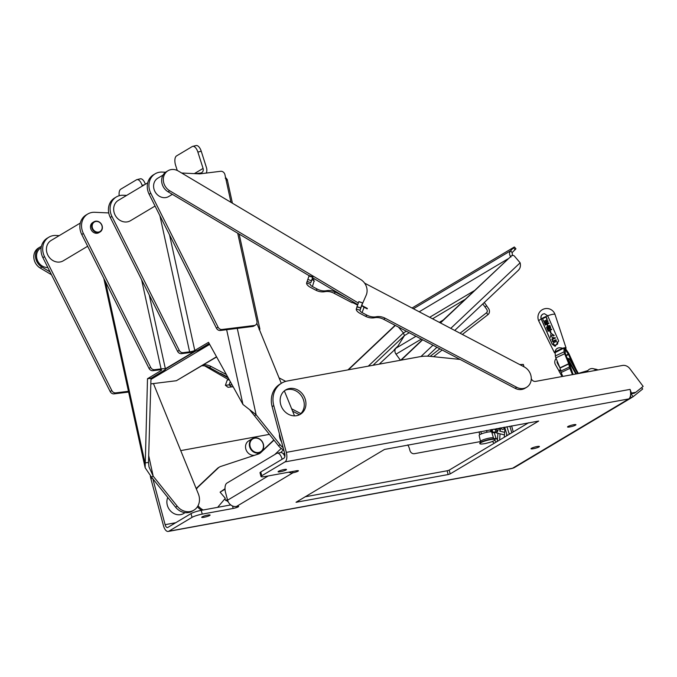 <?xml version="1.0" encoding="UTF-8"?>
<svg xmlns="http://www.w3.org/2000/svg" width="677" height="677" viewBox="0 0 677 677"><rect width="100%" height="100%" fill="white"/><g stroke="black" fill="none" stroke-linecap="round" stroke-linejoin="round"><path stroke-width="1.02" d="M379.213 364.158L395.292 349.171A4.739 4.13 59.2 0 0 395.943 354.054L400.462 360.257M395.173 349.07L397.881 346.167L395.3 348.613L415.983 336.274M486.611 305.809L488.43 308.314A4.739 4.13 59.2 0 1 487.939 314.67L486.543 312.757A2.369 2.065 59.2 0 0 487.127 310.193M482.794 303.914L486.645 309.211A2.767 2.412 -120.8 0 1 486.357 312.918L460.064 333.236M439.889 348.824L430.149 356.347M400.691 360.223L422.44 339.668M440.245 322.836L511.482 255.847A2.369 2.065 -120.8 0 1 514.52 256.219L520.131 262.803C520.867 266.002 520.215 268.549 518.176 270.436M511.795 255.61L510.796 256.202A2.369 2.065 59.2 0 0 510.483 256.439M511.482 255.847L440.482 322.963M422.668 339.786L401.148 360.139M217.63 507.344L225.331 498.314L220.093 492.171L225.035 489.226M283.629 454.267L284.721 453.624M224.586 499.194L228.234 501.852M220.093 492.171L225.018 488.709M283.35 453.912L284.602 453.167M201.653 510.263A14.217 12.398 -120.8 0 1 197.422 506.785M196.212 488.625A14.217 12.398 -120.8 0 1 197.295 487.44L217.427 468.408A7.896 6.888 -120.8 0 1 218.485 467.612L219.483 467.02A7.896 6.888 59.2 0 0 218.426 467.815L217.427 468.408M259.198 453.717A7.896 6.888 59.2 0 0 259.773 453.243L260.763 452.642A7.896 6.888 -120.8 0 1 259.714 453.446A7.896 6.888 -120.8 0 1 258.512 453.996L220.685 466.47A7.896 6.888 59.2 0 0 219.483 467.02M395.106 325.324L347.961 369.879M273.838 439.94L259.773 453.243M395.343 325.442L348.418 369.794M273.999 440.143L260.763 452.642M196.423 489.149A14.217 12.398 59.2 0 1 198.293 486.848L218.426 467.815M198.039 505.727A14.217 12.398 59.2 0 0 203.235 509.976M484.292 302.501L486.67 305.767L485.045 307.019M394.691 349.357A4.739 4.13 -120.8 0 1 395.3 348.613M409.213 332.729L404.44 335.572L397.881 346.175L404.423 335.597L403.433 332.94L398.431 327.067M487.939 314.67L462.349 334.438M442.174 350.026L433.542 356.694M404.397 335.64L372.985 365.292M412.031 308.027L514.122 247.122L510.585 250.812C509.053 252.69 509.172 254.772 510.957 257.057M512.472 255.635L512.117 252.606L515.95 248.814L514.418 247.02M512.117 252.606L510.585 250.812L413.435 308.763M480.518 441.463L479.147 435.379A6.491 1.092 -14.7 0 1 485.155 432.688A6.491 1.092 -14.7 0 1 491.714 432.087L493.508 438.053A6.711 1.126 -14.7 0 1 493.508 438.061A6.711 1.126 -14.7 0 0 486.729 438.679A6.711 1.126 -14.7 0 0 480.518 441.463A6.711 1.126 -14.7 0 0 480.518 441.472L480.738 442.301M491.984 441.616A7.896 1.329 -14.7 0 1 489.835 442.36L485.832 443.41A7.896 1.329 -14.7 0 1 479.866 443.655A7.896 1.329 -14.7 0 1 487.169 440.363A7.896 1.329 -14.7 0 1 495.149 439.644A7.896 1.329 -14.7 0 1 491.984 441.616M479.866 443.655L479.773 443.274A7.896 1.329 -14.7 0 1 487.076 439.991A7.896 1.329 -14.7 0 1 495.048 439.263L495.149 439.644M481.44 433.889L480.814 431.511M479.104 431.824L479.68 434.752M487.025 432.248L486.551 430.462M490.935 431.799L490.402 429.76M153.434 383.563L198.327 493.821A14.217 12.398 -120.8 0 1 193.867 510.187A14.217 12.398 -120.8 0 1 177.213 506.159L153.18 476.151L148.999 466.91L148.491 462.467L150.988 378.308L164.714 370.014A7.896 1.388 167.7 0 0 165.459 369.193A7.896 1.388 167.7 0 0 161.067 368.897L154.618 369.701A3.952 3.444 -120.8 0 1 150.675 367.374L83.398 233.48A15.799 13.777 -120.8 0 1 87.765 214.008A15.799 13.777 -120.8 0 1 94.746 212.29L108.743 212.933M93.985 221.785L92.817 222.479A5.924 5.162 59.2 0 0 91.42 230.214A5.924 5.162 59.2 0 0 98.884 232.66L100.052 231.966A5.924 5.162 59.2 0 0 101.677 224.646A5.924 5.162 59.2 0 0 94.729 221.43A5.924 5.162 59.2 0 0 93.985 221.785A5.924 5.162 59.2 0 0 92.58 229.52A5.924 5.162 59.2 0 0 100.052 231.966M87.765 214.008L86.097 214.998A15.799 13.777 59.2 0 0 81.739 234.47L149.016 368.364A3.952 3.444 59.2 0 0 152.96 370.691L159.408 369.887A3.952 0.694 -12.3 0 1 161.608 370.04A3.952 0.694 -12.3 0 1 161.236 370.446L147.501 378.739L145.149 467.748L151.521 477.141L175.555 507.149A14.217 12.398 59.2 0 0 192.209 511.177L193.867 510.187M144.506 184.753L142.085 185.346A7.896 3.732 -103.7 0 0 136.889 179.65A7.896 3.732 -103.7 0 0 136.39 179.862L120.785 189.171A7.896 3.732 -103.7 0 0 119.194 195.729M142.085 185.346L142.314 186.065M136.889 179.65L140.266 178.83A7.896 3.732 76.3 0 1 145.369 184.237M151.521 477.141L153.18 476.151L148.695 455.596M148.491 462.467L145.005 462.899L105.46 281.674M165.366 368.77L194.206 351.566M128.461 391.298L115.767 392.872A3.952 3.444 -120.8 0 1 111.823 390.553L44.547 256.651A15.799 13.777 -120.8 0 1 48.913 237.178A15.799 13.777 -120.8 0 1 55.92 235.469L59.221 235.63M209.185 343.493L198.251 350.009A7.896 1.388 -12.3 0 1 187.961 352.852L181.512 353.656A3.952 3.444 -120.8 0 1 177.569 351.329L110.292 217.435A15.799 13.777 -120.8 0 1 114.658 197.963L116.317 196.973A15.799 13.777 59.2 0 0 111.95 216.445L179.227 350.339A3.952 3.444 59.2 0 0 183.171 352.666L189.619 351.862A3.952 0.694 167.7 0 0 194.773 350.441L208.533 342.334L242.958 404.465L256.118 414.747L280.143 444.755A14.217 12.398 59.2 0 0 283.113 447.607M126.641 195.416L123.299 195.255A15.799 13.777 59.2 0 0 116.317 196.973M147.704 182.841L118.34 200.358A11.848 10.333 59.2 0 0 115.124 215.083A11.848 10.333 59.2 0 0 129.146 221.362A11.848 10.333 59.2 0 0 130.475 220.71L155.058 206.045M155.168 173.794L153.51 174.784A15.799 13.777 59.2 0 0 149.143 194.265L216.42 328.159A3.952 3.444 59.2 0 0 220.363 330.478L252.606 326.483A3.952 3.444 59.2 0 0 253.799 326.077L255.457 325.087A3.952 3.444 -120.8 0 1 254.264 325.493L222.022 329.487A3.952 3.444 -120.8 0 1 218.079 327.169L150.802 193.275A15.799 13.777 -120.8 0 1 155.168 173.794A15.799 13.777 -120.8 0 1 162.175 172.085L165.56 172.246M294.52 415.856L284.348 390.883M281.285 383.351L256.845 323.318M206.282 173.058A7.896 6.888 59.2 0 0 206.451 167.583L201.247 151.242A7.896 3.732 -103.7 0 0 196.051 145.555L192.674 146.376A7.896 3.732 76.3 0 1 197.87 152.071L203.075 168.412A3.952 3.444 -120.8 0 1 201.721 172.627A3.952 3.444 -120.8 0 1 200.527 173.033L195.391 173.676M177.256 170.469L175.622 165.34A7.896 3.732 76.3 0 1 176.562 155.896L192.175 146.587A7.896 3.732 76.3 0 1 192.674 146.376M237.272 328.387L256.118 414.747L254.459 415.737L250.075 410.27M283.748 449.985A14.217 12.398 -120.8 0 1 278.484 445.745L254.459 415.737M216.538 356.771L176.392 380.719L216.64 356.957M225.534 177.459L226.583 178.652M259.697 330.317L259.63 329.403M259.13 329.665L259.511 329.022M176.392 380.719L150.827 383.884M150.954 379.416L209.675 344.39M165.433 369.058L195.331 351.228M225.229 178.22L226.126 178.457L227.015 180.133M50.056 271.909L41.881 267.043A11.848 10.333 -120.8 0 1 35.509 256.862A11.848 10.333 -120.8 0 1 40.146 247.003L38.487 247.994A11.848 10.333 59.2 0 0 33.85 257.852A11.848 10.333 59.2 0 0 40.222 268.033L51.469 274.727M204.767 365.918L229.52 380.212M228.251 377.91L209.396 367.476A15.799 13.777 59.2 0 0 201.848 365.775M40.146 247.003A11.848 10.333 -120.8 0 1 41.415 246.377M41.153 247.782L40.747 248.027A10.663 9.3 59.2 0 0 37.243 259.875A10.663 9.3 59.2 0 0 47.839 267.491M227.777 377.064L220.516 373.306M228.2 379.856L227.184 380.212L225.39 385.289L229.071 384.875A7.896 3.165 20.3 0 1 232.194 385.027M284.949 390.417A14.217 12.398 59.2 0 1 302.027 396.739A14.217 12.398 59.2 0 1 299.471 414.764L292.599 411.151M279.051 377.859L285.728 381.363M226.372 374.525L211.055 366.477A15.799 13.777 59.2 0 0 203.506 364.785M300.816 413.605L291.635 408.781M225.475 385.306L228.056 387.303L231.652 386.872A3.952 1.582 20.3 0 1 233.26 386.948M152.816 478.749L165.12 524.675A3.952 1.836 -100.4 0 0 167.49 527.561A3.952 1.836 -100.4 0 0 167.786 527.451L191.032 513.589L192.04 517.355L168.801 531.225A7.896 3.681 79.6 0 1 168.201 531.445A7.896 3.681 79.6 0 1 163.462 525.665L150.929 478.91L152.291 478.097M150.353 476.092A22.113 19.286 59.2 0 0 150.929 478.91M496.588 428.626L500.218 429.54A5.721 0.956 -14.7 0 1 500.531 429.743A5.721 0.956 -14.7 0 1 500.447 429.988L499.702 430.894A3.207 0.542 165.3 0 0 499.651 431.029A3.207 0.542 165.3 0 0 499.829 431.147L504.644 432.358L504.898 428.769M491.934 432.84L494.345 432.595A3.207 0.542 -14.7 0 1 495.251 432.603L500.066 433.813L499.634 440.033M504.467 434.922L500.066 433.813M495.327 429.607L495.919 431.867A5.721 0.956 165.3 0 1 497.544 431.875A5.721 0.956 -14.7 0 1 497.231 431.672A5.721 0.956 -14.7 0 1 497.316 431.418L498.06 430.521A3.207 0.542 165.3 0 0 498.111 430.377A3.207 0.542 165.3 0 0 497.933 430.267L493.592 429.176M495.919 431.867L492.839 432.18A3.207 0.542 -14.7 0 1 491.925 432.171L491.722 432.121M497.917 433.272L497.35 441.396M504.306 437.249L504.644 432.358M511.626 425.867A5.619 1.616 -107.6 0 1 511.651 425.977L513.242 431.918M506.582 435.886L506.718 433.898M520.249 364.835A3.157 0.465 -14 0 1 523.355 364.463A3.157 0.465 -14 0 1 523.406 364.522L523.973 366.79M523.355 364.463L519.708 364.548M577.109 373.78L587.898 370.564M595.785 369.676L595.862 369.693A6.321 5.975 101.5 0 1 597.139 370.107M597.461 370.057A5.619 5.314 -78.5 0 0 594.592 369.033M587.035 371.961L587.272 371.512A5.619 5.314 101.5 0 1 593.035 368.643L593.814 368.804A5.619 5.314 101.5 0 1 596.437 370.243M597.893 369.972A5.619 5.314 -78.5 0 0 596.183 369.287L595.405 369.126M593.035 368.643A5.619 5.314 101.5 0 1 595.895 370.336M237.703 233.21L256.921 321.27A3.952 3.444 -120.8 0 1 255.457 325.087M181.673 173.016L199.41 173.862A3.952 3.444 59.2 0 0 199.969 173.845L220.609 171.289A3.952 3.444 -120.8 0 1 224.925 174.658L230.967 202.338M163.064 175.064L157.8 178.203A10.663 9.3 59.2 0 0 154.906 191.456A10.663 9.3 59.2 0 0 167.524 197.1A10.663 9.3 59.2 0 0 168.717 196.516L172.364 194.341M358.302 302.974L169.715 190.787A11.848 10.333 -120.8 0 1 163.352 180.607A11.848 10.333 -120.8 0 1 167.981 170.748A11.848 10.333 -120.8 0 1 178.381 171.061L360.68 279.499A11.848 10.333 -120.8 0 1 366.181 295.214L362.161 304.371M167.981 170.748L166.322 171.738A11.848 10.333 59.2 0 0 161.685 181.597A11.848 10.333 59.2 0 0 168.057 191.777L309.11 275.683M312.647 277.79L357.701 304.591M313.459 280.498L314.136 278.679M314.128 280.938L312.419 286.54L317.454 289.181A15.799 13.777 -120.8 0 0 326.509 290.695A15.799 13.777 59.2 0 1 335.572 292.202L346.692 298.041M362.542 302.898L358.776 301.714L362.559 302.873L362 304.938A3.952 1.582 -159.7 0 0 364.065 307.248L362.077 312.605L367.112 315.245A15.799 13.777 59.2 0 0 376.167 316.76A15.799 13.777 -120.8 0 1 385.23 318.275L516.746 387.312A11.848 10.333 -120.8 0 0 526.588 387.312A11.848 10.333 -120.8 0 0 531.191 377.131A11.848 10.333 -120.8 0 0 524.294 366.959L364.598 283.121M526.588 387.312L524.929 388.302A11.848 10.333 -120.8 0 1 515.087 388.302L383.563 319.265L385.23 318.275M358.776 301.714L356.297 308.983A7.896 3.165 -159.7 0 0 360.418 313.595L365.453 316.235A15.799 13.777 59.2 0 0 374.508 317.75A15.799 13.777 -120.8 0 1 383.563 319.265M357.515 305.099L352.751 302.602L353.546 302.12M353.377 302.018L352.362 302.763M352.133 302.763L333.913 293.192A15.799 13.777 59.2 0 0 324.85 291.685A15.799 13.777 -120.8 0 1 315.795 290.171L310.76 287.53A7.896 3.165 -159.7 0 1 306.639 282.918L310.362 284.23A3.952 1.582 -159.7 0 0 312.419 286.54M312.52 279.533L313.07 278.044M362.161 305.674L367.357 308.407L367.188 308.881L364.065 307.248M362.491 303.025L360.68 307.917L356.965 306.596M356.847 306.943L360.68 307.917M360.57 308.263L360.02 310.294A3.952 1.582 -159.7 0 0 362.077 312.605M309.144 275.649L306.639 282.918M308.983 276.021L312.698 277.333L312.884 276.901L312.376 278.806A3.952 1.582 -159.7 0 0 314.433 281.107M312.698 277.333L311.445 280.727L307.722 279.415M307.053 281.387L310.777 282.698L311.445 280.727M310.777 282.698L312.376 278.806M292.591 471.488L292.946 472.791A3.952 0.601 -15 0 0 298.422 470.786A3.952 0.601 -15 0 0 296.264 470.811L265.325 476.481A7.896 1.193 -15 0 1 261.017 476.549A7.896 1.193 -15 0 1 261.771 475.762L260.763 471.987L284.002 458.126A3.952 1.836 -100.4 0 0 284.653 453.362L272.129 406.615L273.787 405.625A22.113 19.286 -120.8 0 1 281.708 383.106A22.113 19.286 -120.8 0 1 287.378 380.982L419.385 356.796A47.39 41.322 -120.8 0 1 430.47 356.381L460.064 359.419M273.787 405.625L286.312 452.371A7.896 3.681 79.6 0 1 285.017 461.9L628.772 398.914A7.896 6.888 59.2 0 0 630.795 398.161A7.896 6.888 59.2 0 0 631.489 397.678L630.363 396.189M531.267 378.612A3.952 3.444 59.2 0 0 535.6 381.388L622.451 365.47A7.896 6.888 -120.8 0 1 629.855 368.686L643.15 386.381L635.796 392.296L631.421 393.1L630.067 389.393A7.896 3.681 79.6 0 1 628.772 398.914L512.557 468.239A7.896 6.888 59.2 0 0 514.579 467.477L630.795 398.161M296.678 415.67A14.217 12.398 -120.8 0 1 281.387 406.454A14.217 12.398 -120.8 0 1 285.753 389.884A14.217 12.398 -120.8 0 1 303.685 395.74A14.217 12.398 -120.8 0 1 300.317 414.307A14.217 12.398 -120.8 0 1 296.678 415.67M254.67 455.257A7.896 6.888 -120.8 0 1 246.208 450.12A7.896 6.888 -120.8 0 1 248.637 440.93L252.462 438.654A7.896 6.888 59.2 0 0 250.033 447.861A7.896 6.888 59.2 0 0 258.521 452.972A7.896 6.888 59.2 0 0 260.552 452.219A7.896 6.888 59.2 0 0 262.422 441.903A7.896 6.888 59.2 0 0 252.462 438.654M260.552 452.219L256.735 454.495A7.896 6.888 -120.8 0 1 256.338 454.707M258.589 452.498A7.506 6.542 -120.8 0 1 250.058 442.792A7.506 6.542 -120.8 0 1 261.364 440.719A7.506 6.542 -120.8 0 1 258.589 452.498M497.561 438.442L496.317 438.671M480.543 441.565L414.409 453.683A3.952 3.444 59.2 0 1 409.957 450.543L409.568 449.096A14.217 12.398 -120.8 0 0 407.774 444.899M180.734 450.611L269.378 434.372M635.796 392.296L634.129 393.286L630.634 393.929M281.708 383.106L280.05 384.096A22.113 19.286 59.2 0 0 272.129 406.615M288.724 472.199A7.896 6.888 -120.8 0 0 292.946 472.791L236.493 506.464A3.952 0.601 -15 0 1 238.651 506.438A3.952 0.601 -15 0 1 233.176 508.444L232.516 505.973M192.04 517.355A7.896 1.193 -15 0 1 202.237 514.114L233.176 508.444M261.771 475.762L285.017 461.9M573.563 424.741A4.341 0.66 -15 0 1 575.932 424.707A4.341 0.66 -15 0 1 571.904 426.468A4.341 0.66 -15 0 1 567.538 426.959A4.341 0.66 -15 0 1 573.563 424.741M537.039 446.532A4.341 0.66 -15 0 1 539.408 446.498A4.341 0.66 -15 0 1 535.38 448.259A4.341 0.66 -15 0 1 531.013 448.741A4.341 0.66 -15 0 1 537.039 446.532M284.103 469.542A4.341 0.66 -15 0 1 286.473 469.508A4.341 0.66 -15 0 1 282.453 471.268A4.341 0.66 -15 0 1 278.086 471.759A4.341 0.66 -15 0 1 284.103 469.542M207.737 515.095A4.341 0.66 -15 0 1 210.107 515.062A4.341 0.66 -15 0 1 206.079 516.822A4.341 0.66 -15 0 1 201.712 517.313A4.341 0.66 -15 0 1 207.737 515.095M448.149 474.552L296.035 502.275L384.511 449.435L538.664 421.06L450.188 473.9L449.173 470.134L447.133 470.777L448.149 474.552L450.188 473.9M260.763 471.987A7.896 1.193 165 0 0 260.01 472.774L261.017 476.549M202.237 514.114L201.23 510.348A7.896 1.193 165 0 0 191.032 513.589M201.23 510.348L230.755 504.932M305.09 496.808L447.133 470.777M449.173 470.134L528.593 422.761M631.421 393.1L630.634 393.574M641.627 387.599L642.685 389.004L633.122 396.697L630.989 393.862M633.122 396.697L631.489 397.678M168.801 531.225L512.557 468.239A7.896 3.681 79.6 0 1 511.956 468.467L168.201 531.445M236.493 506.464A7.896 6.888 -120.8 0 1 227.599 500.185L225.576 492.644A7.896 3.681 79.6 0 1 226.88 483.124L276.69 453.412A7.896 3.681 79.6 0 1 277.282 453.184A7.896 3.681 79.6 0 1 282.03 458.972L282.834 458.828M284.856 456.518A7.896 3.681 -100.4 0 0 280.718 452.558L277.282 453.184M281.581 441.903A11.848 10.333 -120.8 0 1 279.466 433.999M185.109 512.65L183.695 513.496A11.848 10.333 -120.8 0 1 170.748 511.194A11.848 10.333 -120.8 0 1 167.794 497.46M559.084 371.072L555.436 364.641A5.052 4.781 101.5 0 1 556.147 358.497M560.784 369.947L559.143 371.241M571.236 360.959L568.604 354.536L565.659 350.28A3.03 0.804 -115.3 0 1 564.576 348.283L565.354 348.435L568.282 352.658A3.072 0.812 -115.3 0 1 569.382 354.697L575.543 368.237A3.072 0.812 -115.3 0 1 576.245 369.667L576.322 369.845M562.604 348.24L555.022 351.82C555.859 348.249 558.39 347.056 562.604 348.24A6.271 1.176 -22.3 0 1 565.718 347.741A6.271 1.176 -22.3 0 1 566.057 347.961A6.271 1.176 -22.3 0 1 565.532 348.782M555.174 352.937A6.271 1.176 -22.3 0 1 554.455 352.717A6.271 1.176 -22.3 0 1 555.022 351.82M563.797 348.122L555.148 352.615L563.797 348.122L564.576 348.283A3.03 0.804 -115.3 0 1 565.092 350.17L565.413 353.893L569.492 363.854A3.03 0.804 64.7 0 1 569.924 365.208L573.123 374.508M555.148 352.615L555.36 355.941A3.072 0.812 64.7 0 0 555.885 357.862L559.972 367.831L560.708 371.131A3.072 0.812 64.7 0 0 561.157 372.502L562.756 376.412M563.899 348.486L564.11 351.812A3.072 0.812 64.7 0 0 564.635 353.732L568.714 363.701L569.459 367.002A3.072 0.812 64.7 0 0 569.899 368.373L572.463 374.635M546.821 319.925A8.513 1.591 157.7 0 0 543.766 321.406L542.599 318.715A8.716 1.633 -22.3 0 1 545.662 317.234L546.407 317.521L546.923 319.95L547.228 319.214L546.508 317.538L545.755 317.251M545.662 317.234L546.508 317.538M552.711 335.149A7.371 1.379 157.7 0 0 551.196 335.868L551.112 336.892A7.312 1.371 157.7 0 0 550.596 337.171L550.875 333.727A7.515 1.405 -22.3 0 1 551.366 333.49L554.158 335.479A7.312 1.371 157.7 0 0 553.541 335.733L552.711 335.149M553.337 343.527L553.549 342.774A6.863 1.286 -22.3 0 1 556.164 341.53L556.917 341.826L557.636 343.493L557.323 344.221A6.66 1.244 157.7 0 0 554.717 345.465L553.337 343.527M538.85 321.177L538.85 321.177A8.759 1.642 -22.3 0 1 541.151 318.875C540.525 316.743 541.135 315.135 542.979 314.043L544.477 313.705L547.701 315.778A8.759 1.642 -22.3 0 1 554.573 314.23A8.759 1.642 -22.3 0 1 555.055 314.534L555.055 314.534A8.776 8.776 0 0 0 543.098 309.287A8.776 8.776 0 0 0 538.858 321.186L554.455 352.717M547.701 315.778A3.402 3.326 -146.8 0 1 547.769 315.922L558.703 341.056L555.132 346.362L552.144 344.153L541.211 319.019A3.402 2.556 74.1 0 1 541.151 318.875M544.528 313.705L543.072 314.043C541.228 315.135 540.618 316.751 541.253 318.875A3.377 2.496 -106.2 0 0 541.304 319.019L552.254 344.153L555.148 346.362M555.301 338.085A7.109 1.329 157.7 0 0 552.39 339.431L552.77 340.963L552.483 339.448A6.804 1.278 -22.3 0 1 555.402 338.111L555.081 337.578L555.402 338.111M556.35 340.286L556.02 339.752L556.35 340.286A6.643 1.244 -22.3 0 0 553.092 341.809L552.601 341.606M550.596 337.171L550.697 337.188A7.007 1.312 -22.3 0 1 551.213 336.909L551.298 335.894A7.066 1.32 -22.3 0 1 552.77 335.191M553.541 335.733L553.634 335.758A7.007 1.312 -22.3 0 1 554.26 335.496L551.366 333.49M547.211 327.888L547.016 327.431A7.735 1.447 -22.3 0 1 550.147 325.967L549.826 325.434L550.147 325.967M550.054 325.95A8.031 1.506 157.7 0 0 546.914 327.414L547.134 327.93A7.997 1.498 -22.3 0 1 549.741 326.686L550.494 326.974L550.409 328.227A7.879 1.472 157.7 0 0 547.354 329.707L547.456 329.724A7.574 1.422 -22.3 0 1 550.511 328.243L550.596 326.999L549.842 326.703M546.788 328.184L547.456 328.463A7.65 1.43 -22.3 0 1 549.986 327.253M548.116 321.279L547.803 320.746L548.116 321.279A8.09 1.515 -22.3 0 0 544.985 322.734L545.18 323.191M547.6 322.717L547.278 322.184L547.6 322.717A8.014 1.498 -22.3 0 0 545.425 323.767L545.62 324.224M549.005 323.327L548.683 322.794L549.005 323.327A7.929 1.489 -22.3 0 0 545.425 325.028L544.215 322.447A8.429 1.582 -22.3 0 1 547.803 320.746M548.023 331.256L547.803 330.748A7.794 1.464 -22.3 0 1 551.391 329.039L551.611 329.555A7.76 1.456 157.7 0 0 549.978 330.274L550.917 332.458A7.591 1.422 157.7 0 0 550.426 332.686L549.487 330.503A7.76 1.456 157.7 0 0 548.023 331.256L548.125 331.281A7.455 1.396 -22.3 0 1 549.512 330.562M550.426 332.686L550.528 332.703A7.295 1.362 -22.3 0 1 551.01 332.475L550.071 330.291A7.455 1.396 -22.3 0 1 551.713 329.581L551.391 329.039M553.194 337.518L552.872 336.985L553.194 337.518A6.905 1.295 -22.3 0 0 552.703 337.747L552.381 337.214A7.244 1.354 -22.3 0 1 552.872 336.985M554.818 345.482A6.355 1.193 -22.3 0 1 557.425 344.246L557.738 343.51L557.019 341.843M543.766 321.406L543.859 321.423A8.209 1.54 -22.3 0 1 546.923 319.95M547.947 325.366L547.625 324.833L547.947 325.366A7.836 1.464 -22.3 0 0 547.456 325.603L547.143 325.07A8.175 1.532 -22.3 0 1 547.625 324.833M547.354 329.707L547.134 329.191A7.912 1.481 -22.3 0 1 550.189 327.71L549.969 327.203A7.955 1.489 157.7 0 0 547.354 328.438L546.686 328.167L546.694 326.898A8.073 1.515 -22.3 0 1 549.826 325.434M547.456 328.463L546.686 328.167M556.249 340.269A6.939 1.303 157.7 0 0 552.991 341.792L551.831 339.101A7.151 1.337 -22.3 0 1 555.081 337.578M547.498 322.701A8.31 1.557 157.7 0 0 545.332 323.741L545.425 323.767M548.912 323.31A8.234 1.54 157.7 0 0 545.323 325.011M545.332 323.741L545.552 324.258A8.276 1.549 -22.3 0 1 548.683 322.794M553.092 341.809L552.5 341.589M548.023 321.253A8.395 1.574 157.7 0 0 544.883 322.717L544.985 322.734M544.883 322.717L545.103 323.234A8.352 1.566 -22.3 0 1 547.278 322.184M553.092 337.493A7.21 1.354 157.7 0 0 552.61 337.73M547.845 325.349A8.132 1.523 157.7 0 0 547.363 325.578M549.741 326.686L550.596 326.999M553.109 341.098L553.109 341.098A6.982 1.312 -22.3 0 1 556.02 339.752M568.028 360.282L575.882 374.009M570.271 360.486L571.049 360.646A5.018 4.747 -78.5 0 0 567.961 358.378L567.182 358.226A5.018 4.747 -78.5 0 1 570.271 360.486L577.769 373.586M571.049 360.646L578.361 373.408M576.508 373.89L568.646 360.156A5.018 4.747 -78.5 0 0 567.394 358.725M558.195 363.498L557.433 363.346L559.904 367.67M557.433 363.346A2.606 2.463 101.5 0 1 557.23 361.137M497.468 439.779L496.173 438.544A0.626 0.601 78 0 1 496.004 438.264L494.261 432.603M492.34 441.48L494.21 443.266M496.326 442.005A3.03 2.903 -102 0 0 496.216 441.895L494.599 440.355M506.726 435.802L506.921 434.829A0.626 0.601 -102 0 0 506.912 434.507L504.636 427.145M506.955 426.722L509.146 433.796A3.072 2.945 78 0 1 509.256 434.296M509.815 426.197L511.837 432.755M503.375 427.382A5.018 1.439 72.4 0 0 504.966 428.744A5.018 1.439 72.4 0 0 505.11 428.668M500.98 427.813A5.018 1.439 72.4 0 0 502.732 429.455L504.966 428.744M80.301 223.055L51.105 240.47A11.848 10.333 59.2 0 0 47.839 255.102A11.848 10.333 59.2 0 0 61.742 261.534A11.848 10.333 59.2 0 0 63.24 260.823L87.655 246.25M95.051 221.692A5.526 4.824 -120.8 0 1 102.176 227.861A5.526 4.824 -120.8 0 1 94.315 230.772A5.526 4.824 -120.8 0 1 95.051 221.692M48.913 237.178L47.255 238.169A15.799 13.777 59.2 0 0 42.888 257.641L110.165 391.543A3.952 3.444 59.2 0 0 114.108 393.862L128.622 392.068M420.95 356.542L432.958 345.194M450.772 328.362L520.131 262.803M227.421 499.533L225.729 500.54M403.433 332.932L368.271 366.155M281.226 448.436L274.718 454.589M421.322 339.084L396.028 354.173M439.322 322.354L443.19 320.043M464.964 299.471L432.552 318.799M280.65 452.566L283.511 449.866M513.606 247.96L515.138 249.754M507.894 258.893L419.207 311.792M474.238 290.704L429.675 317.285M406.327 331.214L403.433 332.94M198.293 486.848L197.295 487.44M141.611 279.77L161.067 368.897M161.236 370.446L161.092 369.82M177.213 506.159L175.555 507.149M151.039 378.181L147.552 378.612M150.988 378.308L147.501 378.739M150.675 367.374L149.016 368.364M83.398 233.48L81.739 234.47M154.618 369.701L152.96 370.691M189.619 351.862L159.899 215.667M194.773 350.441L169.546 234.868M242.958 404.465L226.643 329.699M197.87 152.071L201.247 151.242M194.341 173.625L203.075 168.412M278.484 445.745L280.143 444.755M110.292 217.435L111.95 216.445M177.569 351.329L179.227 350.339M181.512 353.656L183.171 352.666M256.879 323.2L256.972 323.631M40.222 268.033L41.881 267.043M230.29 381.591L229.071 384.875L231.652 386.872M211.055 366.477L209.396 367.476M499.829 428.025L500.218 429.54M491.248 429.599L491.925 432.171M492.12 429.438L492.839 432.18M496.952 430.013L497.316 431.418M220.363 330.478L222.022 329.487M218.079 327.169L216.42 328.159M254.264 325.493L252.606 326.483M150.802 193.275L149.143 194.265M168.057 191.777L169.715 190.787M356.297 308.983L360.02 310.294L362 304.938M367.357 308.407L366.858 308.712M333.913 293.192L335.572 292.202M367.112 315.245L365.453 316.235M376.167 316.76L374.508 317.75M515.087 388.302L516.746 387.312M315.795 290.171L317.454 289.181M324.85 291.685L326.509 290.695M286.312 452.371L630.067 389.393M165.12 524.675L175.698 522.729M268.227 475.948L227.599 500.185M296.898 502.266L296.763 501.775M568.604 354.536L566.15 355.696M565.117 350.542L565.659 350.28M565.972 355.264L568.375 354.122M564.635 353.732L555.885 357.862M559.972 367.831L568.714 363.701M569.459 367.002L560.708 371.131M569.899 368.373L561.157 372.502M564.11 351.812L555.36 355.941M568.798 363.955L560.057 368.085M541.253 318.875A8.454 1.582 -22.3 0 1 547.718 315.812M568.646 360.156L567.918 360.012M560.387 369.642L558.863 370.632M496.216 441.895L496.664 441.802M493.694 438.764L496.004 438.264M496.173 438.544L494.354 438.933M510.619 433.483L509.146 433.796M114.108 393.862L115.767 392.872M111.823 390.553L110.165 391.543M44.547 256.651L42.888 257.641M394.183 349.662L395.182 349.061M518.582 270.089L454.732 330.444M436.927 347.267L427.492 356.187M493.728 438.891L493.508 438.061M149.27 295.011L165.459 369.193M145.14 467.748L103.818 278.425M227.21 179.354L232.414 203.202M239.159 234.073L259.909 329.14M225.39 385.289L227.98 387.286M496.783 429.98L497.231 431.672M500.075 427.982L500.531 429.743M362.559 302.873L358.835 301.561M312.884 276.901L309.161 275.581M559.024 371.208L562.071 376.539M566.057 347.961L555.055 314.534"/></g></svg>
